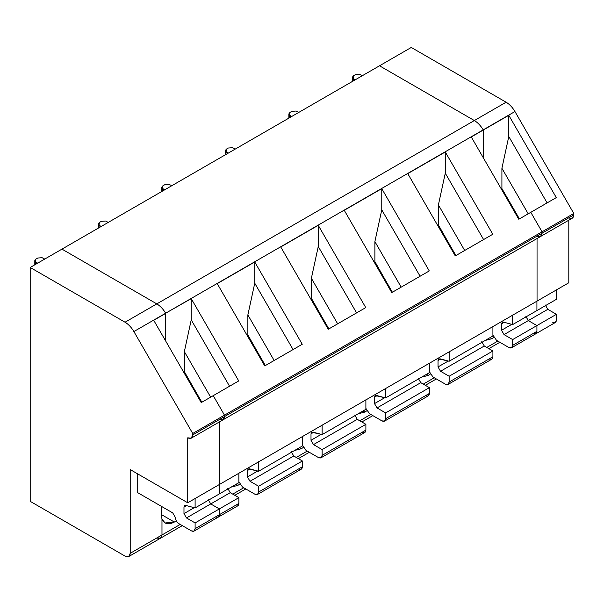 <?xml version="1.0" encoding="UTF-8"?>
<svg xmlns="http://www.w3.org/2000/svg" width="604" height="604" viewBox="0 0 604 604"><rect width="100%" height="100%" fill="white"/><g stroke="black" fill="none" stroke-linecap="round" stroke-linejoin="round"><path stroke-width="0.91" d="M490.055 337.636L491.913 338.708L493.815 337.447L491.913 338.708L485.178 340.452L491.913 338.708L490.055 337.636M497.787 341.094L486.786 347.443L497.787 341.094M533.166 333.514C535.431 334.541 536.677 333.823 536.918 331.347L536.918 325.571L528.289 320.596L525.79 316.262L528.289 320.596L547.798 309.331L556.42 314.314L536.918 325.571L536.918 331.347L535.816 333.778L533.166 333.514C535.431 334.541 536.677 333.823 536.918 331.347L512.66 345.352L512.66 339.576L504.038 334.593L501.539 330.267L501.539 323.82L503.389 322.098L512.66 324.582L512.66 315.031L512.66 324.582L503.389 322.098L502.271 322.196L501.539 323.82L504.159 322.302L501.539 323.82L501.539 330.267L504.038 334.593L528.289 320.596L536.918 325.571L556.42 314.314L556.42 320.09L556.42 314.314L547.798 309.331L545.291 305.005L547.798 309.331L528.289 320.596L525.79 316.262L528.289 320.596L504.038 334.593L512.66 339.576L536.918 325.571L528.289 320.596L536.918 325.571L512.66 339.576L512.66 345.352L511.565 347.776L508.915 347.519C511.173 348.546 512.426 347.829 512.66 345.352L536.918 331.347L536.918 325.571L536.918 331.347L535.816 333.778L555.325 322.513L556.42 320.09C556.186 322.559 554.933 323.283 552.668 322.257M536.918 310.584L536.918 301.034L536.918 310.584L556.42 299.32L512.66 324.582L536.918 310.584L536.918 301.034L536.918 310.584M537.047 301.102L537.047 238.535L537.047 301.102L568.802 282.77L219.486 484.446L219.486 421.871L219.486 484.446L187.731 502.777L537.047 301.102L537.047 238.535L537.047 301.102M537.047 236.141C540.059 237.515 541.728 236.549 542.045 233.25L542.045 231.808L530.795 212.321L542.045 231.808L542.045 233.25L540.58 236.489L537.047 236.141C540.059 237.515 541.728 236.549 542.045 233.25L573.8 214.918C573.483 218.218 571.814 219.177 568.802 217.802M483.283 157.75L483.192 129.875C480.731 125.7 477.787 122.589 474.351 120.543L379.516 65.791L474.351 120.543C477.787 122.589 480.731 125.7 483.192 129.875L508.787 115.304L556.299 197.591L530.795 212.321L556.299 197.591L508.787 115.304L483.283 130.034L483.283 157.75L483.192 129.875L514.948 111.544L573.8 213.476L573.8 214.918L542.045 233.25L542.045 231.808L573.8 213.476L542.045 231.808L530.795 212.321L518.791 219.252L471.279 136.965L483.283 130.034L471.279 136.965L518.791 219.252L530.795 212.321L542.045 231.808L224.484 415.152L224.484 416.594C224.167 419.893 222.498 420.852 219.486 419.478C222.498 420.852 224.167 419.893 224.484 416.594L192.729 434.925L191.264 438.164L187.731 437.817L187.731 502.777L130.215 469.572L130.215 553.309L161.978 534.97C161.653 538.27 159.992 539.236 156.972 537.862C159.992 539.236 161.653 538.27 161.978 534.97L161.978 519.093L161.978 534.97L130.215 553.309L128.75 556.541L125.217 556.193L30.2 501.335L30.2 267.466L61.955 249.127L156.798 303.887C160.226 305.926 163.171 309.037 165.639 313.219L165.722 341.086L165.639 313.219L133.877 331.551L192.729 433.483L224.484 415.152L213.235 395.658L224.484 415.152L192.729 433.483L192.729 434.925L224.484 416.594L224.484 415.152L542.045 231.808L542.045 233.25L224.484 416.594L542.045 233.25L540.58 236.489L572.335 218.157L573.8 214.918L573.8 213.476L514.948 111.544L483.192 129.875C480.731 125.7 477.787 122.589 474.351 120.543L506.107 102.212C509.542 104.258 512.486 107.369 514.948 111.544C512.486 107.369 509.542 104.258 506.107 102.212L474.351 120.543L379.516 65.791L411.271 47.459L506.107 102.212L411.271 47.459L30.2 267.466L30.2 501.335L125.217 556.193C128.237 557.567 129.898 556.609 130.215 553.309L130.215 469.572L187.731 502.777L187.731 437.817C190.743 439.191 192.412 438.225 192.729 434.925L192.729 433.483L133.877 331.551L165.639 313.219C163.171 309.037 160.226 305.926 156.798 303.887L125.043 322.219C128.471 324.265 131.415 327.376 133.877 331.551C131.415 327.376 128.471 324.265 125.043 322.219L30.2 267.466L125.043 322.219L156.798 303.887L61.955 249.127L379.516 65.791L474.351 120.543L156.798 303.887L474.351 120.543C477.787 122.589 480.731 125.7 483.192 129.875L165.639 313.219L483.192 129.875L483.283 157.75M556.42 289.769L556.42 299.32L556.42 289.769M568.802 282.77L568.802 220.196L568.802 282.77M359.637 74.352L362.302 75.727L359.637 74.352L355.363 74.677L353.4 75.817L352.842 81.193L352.366 77.259L353.4 75.817L355.363 74.677L359.637 74.352M354.495 80.234L352.842 78.278L355.212 79.819L353.242 78.679L354.495 80.234M518.073 218.006L518.481 217.802L501.909 188.569L501.29 188.931L501.909 188.569L518.481 217.802L518.073 218.006M518.089 218.029L518.481 217.802L518.089 218.029M519.312 218.95L501.811 188.629L519.312 218.95M519.417 218.89L501.909 188.569L501.909 168.274L508.787 136.512L508.787 115.304L508.787 136.512L501.909 168.274L528.206 213.816L501.909 168.274L501.909 188.569L519.417 218.89M547.111 202.899L508.787 136.512L547.111 202.899M219.358 484.37L219.358 493.921L195.107 507.926L195.107 498.376L195.107 507.926L185.828 505.442L184.711 505.54L183.978 507.156L186.598 505.646L183.978 507.156L183.978 513.604L194.224 507.692L183.978 513.604L186.477 517.938L195.107 522.921L195.107 528.689L219.358 514.691C219.124 517.16 217.87 517.885 215.605 516.85C217.87 517.885 219.124 517.16 219.358 514.691L219.358 508.915L219.358 514.691L195.107 528.689L194.005 531.12L191.355 530.856C193.62 531.89 194.866 531.165 195.107 528.689L195.107 522.921L219.358 508.915L195.107 522.921L186.477 517.938L210.736 503.932L219.358 508.915L210.736 503.932L186.477 517.938L183.978 513.604L183.978 507.156L185.828 505.442L195.107 507.926L219.358 493.921L219.358 484.37M208.229 499.606L210.736 503.932L208.229 499.606M153.726 320.301L165.722 313.37L153.726 320.301L201.23 402.589L153.726 320.301M213.235 395.658L201.23 402.589L213.235 395.658L224.484 415.152L224.484 416.594L223.019 419.833L224.484 416.594L224.484 415.152L213.235 395.658L238.739 380.935L213.235 395.658M172.729 512.887L137.72 492.675L137.72 473.906L137.72 492.675L172.729 512.887L175.228 517.213L172.729 512.887M161.223 514.472L161.978 519.093L161.223 514.472L161.223 506.243L161.223 514.472L174.352 522.052L176.255 520.791L174.352 522.052C168.395 525.11 164.273 524.121 161.978 519.093L161.978 534.97L180.226 524.431L161.978 534.97L160.513 538.209L161.978 534.97L161.978 519.093L165.066 522.973L174.352 522.052L161.223 514.472M194.005 531.12L218.263 517.115L219.358 514.691L219.358 508.915L210.736 503.932L230.237 492.675L238.867 497.651L219.358 508.915L219.358 514.691L218.263 517.115L215.605 516.85M178.98 523.713C176.715 522.128 175.462 519.961 175.228 517.213C175.462 519.961 176.715 522.128 178.98 523.713L191.355 530.856L178.98 523.713M236.005 484.31L237.863 485.382L239.765 484.121L237.863 485.382L231.136 487.126L237.863 485.382L236.005 484.31M299.516 447.639L301.373 448.719L303.284 447.458L301.373 448.719L294.646 450.456L301.373 448.719L299.516 447.639M363.027 410.977L364.884 412.049L366.794 410.788L364.884 412.049L358.157 413.793L364.884 412.049L363.027 410.977M426.545 374.306L428.395 375.378L430.305 374.118L428.395 375.378L421.668 377.123L428.395 375.378L426.545 374.306M232.736 494.117L243.737 487.768L232.736 494.117M296.247 457.447L307.255 451.097L296.247 457.447M359.765 420.784L370.765 414.427L359.765 420.784M423.276 384.114L434.276 377.764L423.276 384.114M492.909 335.054L496.533 340.369L508.915 347.519L496.533 340.369L492.909 335.054M511.784 324.348L501.539 330.267L511.784 324.348M433.023 377.039L429.399 371.724L433.023 377.039L445.405 384.182L433.023 377.039M448.055 384.446L491.815 359.184L492.909 356.753L449.149 382.022L448.055 384.446L445.405 384.182C447.662 385.216 448.915 384.491 449.149 382.022L492.909 356.753L492.909 350.984L449.149 376.247L449.149 382.022L449.149 376.247L492.909 350.984L492.909 356.753C492.675 359.229 491.422 359.954 489.157 358.919M492.909 326.439L492.909 335.99L449.149 361.252L438.761 358.867L438.028 360.49L440.648 358.972L438.028 360.49L438.028 366.93L440.527 371.264L484.287 346.001L492.909 350.984L484.287 346.001L481.781 341.668L484.287 346.001L440.527 371.264L449.149 376.247L440.527 371.264L438.028 366.93L448.274 361.018L438.028 366.93L438.028 360.49L439.878 358.768L449.149 361.252L492.909 335.99L492.909 326.439M449.149 351.702L449.149 361.252L449.149 351.702M128.75 556.541L160.513 538.209L156.972 537.862M61.955 249.127L156.798 303.887C160.226 305.926 163.171 309.037 165.639 313.219L191.226 298.648L238.739 380.935L191.226 298.648L165.639 313.219C163.171 309.037 160.226 305.926 156.798 303.887L61.955 249.127M492.789 234.261L455.28 255.915L407.768 173.627L445.276 151.974L492.789 234.261L445.276 151.974L407.768 173.627L455.28 255.915L492.789 234.261M429.27 270.932L391.769 292.585L344.257 210.298L381.766 188.644L429.27 270.932L381.766 188.644L344.257 210.298L391.769 292.585L429.27 270.932M365.76 307.602L328.251 329.256L280.747 246.968L318.255 225.315L365.76 307.602L318.255 225.315L280.747 246.968L328.251 329.256L365.76 307.602M302.249 344.265L264.741 365.918L217.236 283.631L254.745 261.977L302.249 344.265L254.745 261.977L217.236 283.631L264.741 365.918L302.249 344.265M438.527 225.171L455.801 255.613L438.293 225.3L454.971 254.465L454.578 254.699L454.971 254.465L438.398 225.239L455.907 255.56L438.398 225.239L438.398 204.945L438.398 225.239L437.772 225.602L438.527 225.171M464.695 250.479L438.398 204.945L445.276 173.182L445.276 151.974L445.276 173.182L438.398 204.945L464.695 250.479M483.6 239.562L445.276 173.182L483.6 239.562M454.563 254.677L454.971 254.465L454.563 254.677M540.58 236.489L223.019 419.833L219.486 419.478M219.486 421.871L219.486 484.446L219.486 421.871M296.126 111.023L298.791 112.397L296.126 111.023L291.853 111.347L289.89 112.48L289.331 117.855L288.855 113.922L289.89 112.48L291.853 111.347L296.126 111.023M290.985 116.904L289.331 114.949L291.702 116.489L289.731 115.349L290.985 116.904M369.512 413.71L365.888 408.395L369.512 413.71L381.887 420.852L369.512 413.71M384.544 421.116L428.296 395.854L429.399 393.423L385.639 418.685L384.544 421.116L381.887 420.852C384.152 421.886 385.405 421.162 385.639 418.685L429.399 393.423L429.399 387.647L385.639 412.909L385.639 418.685L385.639 412.909L429.399 387.647L429.399 393.423C429.157 395.899 427.911 396.617 425.646 395.59M429.399 363.11L429.399 372.66L385.639 397.923L375.243 395.537L374.51 397.153L377.138 395.643L374.51 397.153L374.51 403.6L377.017 407.934L420.769 382.672L429.399 387.647L420.769 382.672L418.27 378.338L420.769 382.672L377.017 407.934L385.639 412.909L377.017 407.934L374.51 403.6L384.763 397.689L374.51 403.6L374.51 397.153L376.368 395.439L385.639 397.923L429.399 372.66L429.399 363.11M385.639 388.372L385.639 397.923L385.639 388.372M375.016 261.834L392.29 292.283L374.661 262.038L391.46 291.136L391.06 291.362L391.46 291.136L374.888 261.909L392.389 292.223L374.888 261.909L374.888 241.615L374.888 261.909L374.261 262.272L375.016 261.834M401.177 287.149L374.888 241.615L381.766 209.852L381.766 188.644L381.766 209.852L374.888 241.615L401.177 287.149M420.09 276.232L381.766 209.852L420.09 276.232M391.06 291.362L391.46 291.136L391.052 291.339M232.616 147.693L235.281 149.06L232.616 147.693L228.342 148.018L226.379 149.15L225.821 154.526L225.345 150.592L226.379 149.15L228.342 148.018L232.616 147.693M227.466 153.575L225.821 151.612L228.191 153.152L226.221 152.012L227.466 153.575M306.002 450.373L302.377 445.057L306.002 450.373L318.376 457.522L306.002 450.373M321.034 457.787L364.786 432.517L365.888 430.093L322.128 455.356L321.034 457.787L318.376 457.522C320.641 458.549 321.887 457.832 322.128 455.356L365.888 430.093L365.888 424.318L322.128 449.58L322.128 455.356L322.128 449.58L365.888 424.318L365.888 430.093C365.647 432.57 364.401 433.287 362.136 432.26M365.888 399.772L365.888 409.323L322.128 434.586L311.732 432.207L311 433.823L313.619 432.313L311 433.823L311 440.271L313.499 444.597L357.258 419.335L365.888 424.318L357.258 419.335L354.759 415.008L357.258 419.335L313.499 444.597L322.128 449.58L313.499 444.597L311 440.271L321.252 434.351L311 440.271L311 433.823L312.857 432.102L322.128 434.586L365.888 409.323L365.888 399.772M322.128 425.042L322.128 434.586L322.128 425.042M311.505 298.504L328.78 328.954L311.151 298.708L327.949 327.806L327.549 328.032L327.949 327.806L311.377 298.58L328.878 328.893L311.377 298.58L311.377 278.278L311.377 298.58L310.75 298.935L311.505 298.504M337.666 323.82L311.377 278.278L318.255 246.515L318.255 225.315L318.255 246.515L311.377 278.278L337.666 323.82M356.579 312.902L318.255 246.515L356.579 312.902M327.534 328.01L327.949 327.806L327.534 328.01M169.097 184.356L171.77 185.73L169.097 184.356L164.832 184.681L162.869 185.821L162.302 191.196L161.834 187.263L162.869 185.821L164.832 184.681L169.097 184.356M163.956 190.237L162.302 188.282L164.681 189.822L162.703 188.682L163.956 190.237M242.491 487.043L238.867 481.728L242.491 487.043L254.865 494.193L242.491 487.043M257.515 494.45L301.275 469.187L302.377 466.764L258.618 492.026L257.515 494.45L254.865 494.193C257.13 495.22 258.376 494.495 258.618 492.026L302.377 466.764L302.377 460.988L258.618 486.25L258.618 492.026L258.618 486.25L302.377 460.988L302.377 466.764C302.136 469.233 300.883 469.957 298.625 468.923M302.377 436.443L302.377 445.994L258.618 471.256L248.221 468.87L247.489 470.493L250.109 468.976L247.489 470.493L247.489 476.941L249.988 481.267L293.748 456.005L302.377 460.988L293.748 456.005L291.249 451.671L293.748 456.005L249.988 481.267L258.618 486.25L249.988 481.267L247.489 476.941L257.734 471.022L247.489 476.941L247.489 470.493L249.346 468.772L258.618 471.256L302.377 445.994L302.377 436.443M258.618 461.705L258.618 471.256L258.618 461.705M247.987 335.175L265.262 365.624L247.632 335.379L264.439 364.476L264.039 364.703L264.439 364.476L247.867 335.243L265.367 365.563L247.867 335.243L247.867 314.948L247.867 335.243L247.24 335.605L247.987 335.175M274.156 360.49L247.867 314.948L254.745 283.185L254.745 261.977L254.745 283.185L247.867 314.948L274.156 360.49M293.068 349.565L254.745 283.185L293.068 349.565M264.024 364.68L264.439 364.476L264.024 364.68M105.587 221.026L108.259 222.4L105.587 221.026L101.321 221.351L99.358 222.483L98.792 227.867L98.316 223.933L99.358 222.483L101.321 221.351L105.587 221.026M100.445 226.908L98.792 224.952L101.17 226.492L99.192 225.352L100.445 226.908M165.722 341.086L165.722 313.37L165.722 341.086M218.263 517.115L237.765 505.858L238.867 503.426L219.358 514.691L238.867 503.426L238.867 497.651L238.867 503.426C238.625 505.903 237.372 506.628 235.115 505.593M238.867 473.113L238.867 482.664L219.358 493.921L238.867 482.664L238.867 473.113M227.738 488.342L230.237 492.675L227.738 488.342M219.358 508.915L238.867 497.651L230.237 492.675L210.736 503.932L219.358 508.915M184.477 371.837L201.751 402.287L184.122 372.041L200.921 401.139L200.528 401.373L200.921 401.139L184.356 371.913L201.857 402.226L184.356 371.913L184.356 351.619L184.356 371.913L183.729 372.275L184.477 371.837M210.645 397.153L184.356 351.619L191.226 319.856L191.226 298.648L191.226 319.856L184.356 351.619L210.645 397.153M229.558 386.235L191.226 319.856L229.558 386.235M200.528 401.373L200.921 401.139L200.513 401.343M42.076 257.697L44.749 259.063L42.076 257.697L37.81 258.021L35.847 259.154L35.281 264.529L34.806 260.596L35.847 259.154L37.81 258.021L42.076 257.697M36.935 263.578L35.281 261.623L37.659 263.163L35.681 262.023L36.935 263.578M499.855 342.287L488.855 348.644M352.366 81.465L352.366 77.259M223.019 419.833L191.264 438.164M535.816 333.778L511.565 347.776M160.513 538.209L182.302 525.631M234.813 495.31L245.813 488.961M298.323 458.647L309.323 452.29M361.834 421.977L372.834 415.627M425.344 385.307L436.345 378.957M288.855 118.135L288.855 113.922M225.345 154.798L225.345 150.592M161.834 191.468L161.834 187.263M98.316 228.138L98.316 223.933M34.806 264.801L34.806 260.596"/></g></svg>
